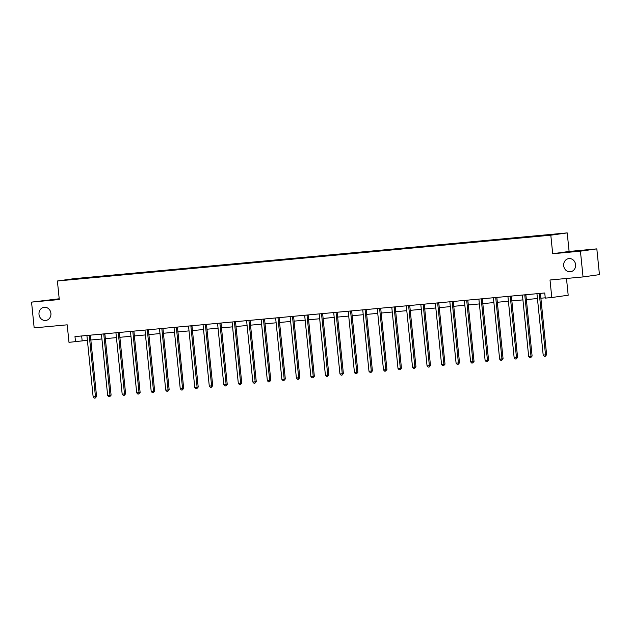 <?xml version="1.0" encoding="UTF-8"?>
<svg xmlns="http://www.w3.org/2000/svg" width="631" height="631" viewBox="0 0 631 631"><rect width="100%" height="100%" fill="white"/><g stroke="black" fill="none" stroke-linecap="round" stroke-linejoin="round"><path stroke-width="0.95" d="M50.914 313.331A6.633 5.979 82 0 1 45.874 320.445A6.633 5.979 82 0 1 39.004 314.435A6.633 5.979 82 0 1 44.036 307.313A6.633 5.979 82 0 1 50.914 313.331M575.59 264.618A6.633 5.979 82 0 1 570.558 271.74A6.633 5.979 82 0 1 563.68 265.722A6.633 5.979 82 0 1 568.72 258.607A6.633 5.979 82 0 1 575.59 264.618M59.204 298.779L31.55 302.123L34.169 327.883L67.201 324.823L68.984 342.341L87.401 340.322M567.214 232.894L73.803 278.697L57.397 280.992L550.808 235.189L567.214 232.894L569.099 251.446L552.693 253.741L580.425 251.17L596.831 248.874L569.099 251.446M596.831 248.874L599.45 274.635L583.044 276.93L550.011 279.998L551.786 297.524L568.192 295.229L566.488 278.468M580.425 251.17L583.044 276.93M81.162 278.634L539.568 236.002M81.123 278.563L89.523 277.782M539.529 235.615L89.484 277.395M551.786 297.524L545.271 298.124L544.75 292.973L74.979 336.583L75.499 341.734M552.693 253.741L550.808 235.189M31.55 302.123L59.282 299.544L57.397 280.992M90.84 339.999L101.914 338.973M105.353 338.65L116.435 337.624M119.874 337.301L130.948 336.276M134.387 335.96L145.469 334.927M148.908 334.611L159.982 333.578M163.429 333.263L174.503 332.229M177.942 331.914L189.024 330.889M192.463 330.565L203.537 329.54M206.976 329.216L218.058 328.191M221.497 327.868L232.571 326.842M236.018 326.519L247.092 325.493M250.531 325.178L261.613 324.145M265.052 323.829L276.126 322.796M279.565 322.48L290.646 321.455M294.085 321.132L305.159 320.106M308.598 319.783L319.68 318.758M323.119 318.434L334.193 317.409M337.64 317.085L348.714 316.06M352.153 315.745L363.235 314.711M366.674 314.396L377.748 313.362M381.187 313.047L392.269 312.014M395.708 311.698L406.782 310.673M410.229 310.349L421.303 309.324M424.742 309.001L435.824 307.975M439.263 307.652L450.337 306.627M453.776 306.303L464.858 305.278M468.297 304.962L479.371 303.929M482.81 303.614L493.892 302.58M497.331 302.265L508.412 301.239M511.851 300.916L522.925 299.891M526.364 299.567L537.446 298.542M540.885 298.218L545.239 297.816M81.659 335.96L82.148 340.803M481.453 241.003L481.492 241.397M466.94 242.351L466.979 242.746M452.419 243.7L452.459 244.094M365.317 251.785L365.357 252.179M350.797 253.134L350.836 253.528M336.276 254.482L336.323 254.877M263.695 261.218L263.734 261.613M249.174 262.567L249.213 262.961M234.653 263.916L234.693 264.31M147.551 272L147.591 272.395M133.031 273.349L133.07 273.744M118.518 274.698L118.557 275.092M536.886 293.707L536.886 293.707A1.033 0.931 -98 0 1 536.989 294.085L543.188 355.095L545.515 354.882L546.627 354.725L540.428 293.715A1.033 0.931 -98 0 1 540.444 293.376M539.371 293.47L539.347 293.478A1.033 0.931 -98 0 0 539.316 293.865L545.515 354.882L545.287 356.239L544.356 356.326L543.188 355.095M546.627 354.725L545.287 356.239M524.858 294.819L524.826 294.827A1.033 0.931 -98 0 0 524.803 295.213L530.994 356.231L528.668 356.444L522.476 295.434A1.033 0.931 -98 0 0 522.365 295.056L522.365 295.048M525.923 294.724A1.033 0.931 -98 0 0 525.907 295.063L532.107 356.073L530.994 356.231L530.766 357.588L529.835 357.674L528.668 356.444M532.107 356.073L530.766 357.588M507.852 296.396L507.852 296.396A1.033 0.931 -98 0 1 507.955 296.775L514.155 357.793L516.481 357.58L517.586 357.422L511.394 296.404A1.033 0.931 -98 0 1 511.41 296.065M510.313 296.168L510.313 296.168A1.033 0.931 -98 0 0 510.282 296.562L516.481 357.58L516.253 358.936L515.322 359.023L514.155 357.793M517.586 357.422L516.253 358.936M493.332 297.745L493.332 297.745A1.033 0.931 -98 0 1 493.442 298.124L499.634 359.142L501.96 358.929L503.073 358.771L496.873 297.753A1.033 0.931 -98 0 1 496.889 297.414M495.792 297.516L495.792 297.516A1.033 0.931 -98 0 0 495.761 297.911L501.96 358.929L501.732 360.285L500.801 360.372L499.634 359.142M503.073 358.771L501.732 360.285M478.811 299.094L478.811 299.094A1.033 0.931 -98 0 1 478.921 299.473L485.121 360.49L487.447 360.277L488.552 360.12L482.352 299.102A1.033 0.931 -98 0 1 482.376 298.763M481.272 298.865L481.272 298.865A1.033 0.931 -98 0 0 481.248 299.26L487.447 360.277L487.219 361.634L486.288 361.721L485.121 360.49M488.552 360.12L487.219 361.634M464.298 300.443L464.298 300.443A1.033 0.931 -98 0 1 464.4 300.821L470.6 361.839L472.927 361.618L474.039 361.468L467.839 300.451A1.033 0.931 -98 0 1 467.855 300.111M466.782 300.214L466.759 300.214A1.033 0.931 -98 0 0 466.727 300.608L472.927 361.618L472.698 362.983L471.767 363.07L470.6 361.839M474.039 361.468L472.698 362.983M449.777 301.792L449.777 301.792A1.033 0.931 -98 0 1 449.887 302.17L456.087 363.188L458.406 362.967L459.518 362.817L453.318 301.799A1.033 0.931 -98 0 1 453.334 301.46M452.269 301.555L452.238 301.563A1.033 0.931 -98 0 0 452.214 301.957L458.406 362.967L458.177 364.324L457.246 364.41L456.087 363.188M459.518 362.817L458.177 364.324M435.264 303.14L435.264 303.14A1.033 0.931 -98 0 1 435.366 303.519L441.566 364.537L443.893 364.316L444.997 364.158L438.805 303.148A1.033 0.931 -98 0 1 438.821 302.809M437.748 302.904L437.725 302.912A1.033 0.931 -98 0 0 437.693 303.298L443.893 364.316L443.664 365.672L442.733 365.759L441.566 364.537M444.997 364.158L443.664 365.672M420.743 304.489L420.743 304.481A1.033 0.931 -98 0 1 420.853 304.868L427.045 365.877L429.372 365.664L430.484 365.507L424.284 304.497A1.033 0.931 -98 0 1 424.3 304.158M423.235 304.252L423.204 304.26A1.033 0.931 -98 0 0 423.18 304.647L429.372 365.664L429.143 367.021L428.212 367.108L427.045 365.877M430.484 365.507L429.143 367.021M408.714 305.601L408.691 305.609A1.033 0.931 -98 0 0 408.659 305.996L414.859 367.013L412.532 367.226L406.332 306.209A1.033 0.931 -98 0 0 406.23 305.83L406.222 305.83M409.787 305.499A1.033 0.931 -98 0 0 409.771 305.838L415.963 366.856L414.859 367.013L414.63 368.37L413.699 368.457L412.532 367.226M415.963 366.856L414.63 368.37M391.709 307.179L391.709 307.179A1.033 0.931 -98 0 1 391.812 307.557L398.011 368.575L400.338 368.362L401.45 368.204L395.251 307.187A1.033 0.931 -98 0 1 395.266 306.847M394.17 306.95L394.17 306.95A1.033 0.931 -98 0 0 394.138 307.344L400.338 368.362L400.109 369.719L399.178 369.805L398.011 368.575M401.45 368.204L400.109 369.719M377.188 308.527L377.188 308.527A1.033 0.931 -98 0 1 377.299 308.906L383.498 369.924L385.825 369.711L386.929 369.553L380.73 308.535A1.033 0.931 -98 0 1 380.745 308.196M379.649 308.299L379.649 308.299A1.033 0.931 -98 0 0 379.625 308.693L385.825 369.711L385.596 371.067L384.665 371.154L383.498 369.924M386.929 369.553L385.596 371.067M362.675 309.876L362.675 309.876A1.033 0.931 -98 0 1 362.778 310.255L368.977 371.273L371.304 371.052L372.416 370.902L366.217 309.884A1.033 0.931 -98 0 1 366.232 309.545M365.136 309.647L365.136 309.647A1.033 0.931 -98 0 0 365.104 310.042L371.304 371.052L371.075 372.416L370.145 372.503L368.977 371.273M372.416 370.902L371.075 372.416M348.154 311.225L348.154 311.225A1.033 0.931 -98 0 1 348.265 311.604L354.456 372.621L356.783 372.4L357.895 372.251L351.696 311.233A1.033 0.931 -98 0 1 351.712 310.894M350.647 310.996L350.615 310.996A1.033 0.931 -98 0 0 350.591 311.391L356.783 372.4L356.554 373.765L355.624 373.844L354.456 372.621M357.895 372.251L356.554 373.765M333.641 312.574L333.641 312.574A1.033 0.931 -98 0 1 333.744 312.952L339.943 373.97L342.27 373.749L343.374 373.599L337.183 312.582A1.033 0.931 -98 0 1 337.199 312.242M336.126 312.337L336.102 312.345A1.033 0.931 -98 0 0 336.071 312.731L342.27 373.749L342.041 375.106L341.111 375.193L339.943 373.97M343.374 373.599L342.041 375.106M319.12 313.922L319.12 313.922A1.033 0.931 -98 0 1 319.231 314.301L325.422 375.311L327.749 375.098L328.861 374.94L322.662 313.93A1.033 0.931 -98 0 1 322.678 313.591M321.605 313.686L321.581 313.694A1.033 0.931 -98 0 0 321.55 314.08L327.749 375.098L327.521 376.455L326.59 376.541L325.422 375.311M328.861 374.94L327.521 376.455M304.599 315.271L304.599 315.263A1.033 0.931 -98 0 1 304.71 315.65L310.909 376.66L313.236 376.447L314.341 376.289L308.141 315.279A1.033 0.931 -98 0 1 308.157 314.94M307.092 315.035L307.06 315.043A1.033 0.931 -98 0 0 307.037 315.429L313.236 376.447L313.008 377.803L312.077 377.89L310.909 376.66M314.341 376.289L313.008 377.803M290.086 316.612L290.086 316.612A1.033 0.931 -98 0 1 290.189 316.991L296.389 378.008L298.715 377.795L299.828 377.638L293.628 316.62A1.033 0.931 -98 0 1 293.644 316.281M292.571 316.383L292.547 316.383A1.033 0.931 -98 0 0 292.516 316.778L298.715 377.795L298.487 379.152L297.556 379.239L296.389 378.008M299.828 377.638L298.487 379.152M275.566 317.961L275.566 317.961A1.033 0.931 -98 0 1 275.676 318.339L281.876 379.357L284.195 379.144L285.307 378.986L279.107 317.969A1.033 0.931 -98 0 1 279.123 317.63M278.058 317.732L278.026 317.732A1.033 0.931 -98 0 0 278.003 318.127L284.195 379.144L283.966 380.501L283.035 380.588L281.876 379.357M285.307 378.986L283.966 380.501M261.053 319.31L261.053 319.31A1.033 0.931 -98 0 1 261.155 319.688L267.355 380.706L269.682 380.493L270.786 380.335L264.594 319.318A1.033 0.931 -98 0 1 264.61 318.978M263.513 319.081L263.513 319.081A1.033 0.931 -98 0 0 263.482 319.475L269.682 380.493L269.453 381.85L268.522 381.936L267.355 380.706M270.786 380.335L269.453 381.85M246.532 320.658L246.532 320.658A1.033 0.931 -98 0 1 246.642 321.037L252.834 382.055L255.161 381.834L256.273 381.684L250.073 320.666A1.033 0.931 -98 0 1 250.089 320.327M248.993 320.43L248.993 320.43A1.033 0.931 -98 0 0 248.969 320.824L255.161 381.834L254.932 383.198L254.001 383.285L252.834 382.055M256.273 381.684L254.932 383.198M232.019 322.007L232.011 322.007A1.033 0.931 -98 0 1 232.121 322.386L238.321 383.403L240.648 383.183L241.752 383.033L235.552 322.015A1.033 0.931 -98 0 1 235.576 321.676M234.48 321.778L234.48 321.778A1.033 0.931 -98 0 0 234.448 322.173L240.648 383.183L240.419 384.539L239.488 384.626L238.321 383.403M241.752 383.033L240.419 384.539M217.498 323.356L217.498 323.356A1.033 0.931 -98 0 1 217.6 323.735L223.8 384.752L226.127 384.531L227.239 384.374L221.039 323.364A1.033 0.931 -98 0 1 221.055 323.025M219.982 323.119L219.959 323.127A1.033 0.931 -98 0 0 219.927 323.514L226.127 384.531L225.898 385.888L224.967 385.975L223.8 384.752M227.239 384.374L225.898 385.888M202.977 324.705L202.977 324.697A1.033 0.931 -98 0 1 203.087 325.083L209.287 386.093L211.614 385.88L212.718 385.722L206.518 324.713A1.033 0.931 -98 0 1 206.534 324.373M205.469 324.468L205.438 324.476A1.033 0.931 -98 0 0 205.414 324.862L211.614 385.88L211.377 387.237L210.446 387.324L209.287 386.093M212.718 385.722L211.377 387.237M190.948 325.817L190.925 325.825A1.033 0.931 -98 0 0 190.893 326.211L197.093 387.229L194.766 387.442L188.566 326.424A1.033 0.931 -98 0 0 188.464 326.053L188.464 326.046M192.021 325.714A1.033 0.931 -98 0 0 192.005 326.053L198.205 387.071L197.093 387.229L196.864 388.586L195.933 388.672L194.766 387.442M198.205 387.071L196.864 388.586M173.943 327.394L173.943 327.394A1.033 0.931 -98 0 1 174.053 327.773L180.245 388.791L182.572 388.578L183.684 388.42L177.485 327.402A1.033 0.931 -98 0 1 177.5 327.063M176.435 327.166L176.404 327.166A1.033 0.931 -98 0 0 176.38 327.56L182.572 388.578L182.343 389.934L181.412 390.021L180.245 388.791M183.684 388.42L182.343 389.934M159.43 328.743L159.43 328.743A1.033 0.931 -98 0 1 159.533 329.122L165.732 390.139L168.059 389.926L169.163 389.769L162.972 328.751A1.033 0.931 -98 0 1 162.987 328.412M161.915 328.514L161.891 328.514A1.033 0.931 -98 0 0 161.859 328.909L168.059 389.926L167.83 391.283L166.899 391.37L165.732 390.139M169.163 389.769L167.83 391.283M144.909 330.092L144.909 330.092A1.033 0.931 -98 0 1 145.012 330.47L151.211 391.488L153.538 391.267L154.65 391.117L148.451 330.1A1.033 0.931 -98 0 1 148.466 329.761M147.37 329.863L147.37 329.863A1.033 0.931 -98 0 0 147.339 330.258L153.538 391.267L153.309 392.632L152.379 392.719L151.211 391.488M154.65 391.117L153.309 392.632M130.388 331.441L130.388 331.441A1.033 0.931 -98 0 1 130.499 331.819L136.698 392.837L139.025 392.616L140.129 392.466L133.93 331.449A1.033 0.931 -98 0 1 133.946 331.109M132.849 331.212L132.849 331.212A1.033 0.931 -98 0 0 132.826 331.606L139.025 392.616L138.796 393.981L137.866 394.06L136.698 392.837M140.129 392.466L138.796 393.981M115.875 332.789L115.875 332.789A1.033 0.931 -98 0 1 115.978 333.168L122.177 394.186L124.504 393.965L125.616 393.815L119.417 332.797A1.033 0.931 -98 0 1 119.433 332.458M118.36 332.553L118.336 332.561A1.033 0.931 -98 0 0 118.305 332.947L124.504 393.965L124.275 395.321L123.345 395.408L122.177 394.186M125.616 393.815L124.275 395.321M101.354 334.138L101.354 334.138A1.033 0.931 -98 0 1 101.465 334.517L107.656 395.527L109.983 395.314L111.095 395.156L104.896 334.146A1.033 0.931 -98 0 1 104.912 333.807M103.847 333.902L103.815 333.909A1.033 0.931 -98 0 0 103.792 334.296L109.983 395.314L109.755 396.67L108.824 396.757L107.656 395.527M111.095 395.156L109.755 396.67M86.841 335.487L86.841 335.479A1.033 0.931 -98 0 1 86.944 335.866L93.143 396.875L95.47 396.662L96.575 396.505L90.383 335.495A1.033 0.931 -98 0 1 90.399 335.156M89.326 335.25L89.302 335.258A1.033 0.931 -98 0 0 89.271 335.645L95.47 396.662L95.242 398.019L94.311 398.106L93.143 396.875M96.575 396.505L95.242 398.019M539.316 293.865L540.428 293.715M524.803 295.213L525.907 295.063M510.282 296.562L511.394 296.404M495.761 297.911L496.873 297.753M481.248 299.26L482.352 299.102M466.727 300.608L467.839 300.451M452.214 301.957L453.318 301.799M437.693 303.298L438.805 303.148M423.18 304.647L424.284 304.497M408.659 305.996L409.771 305.838M394.138 307.344L395.251 307.187M379.625 308.693L380.73 308.535M365.104 310.042L366.217 309.884M350.591 311.391L351.696 311.233M336.071 312.731L337.183 312.582M321.55 314.08L322.662 313.93M307.037 315.429L308.141 315.279M292.516 316.778L293.628 316.62M278.003 318.127L279.107 317.969M263.482 319.475L264.594 319.318M248.969 320.824L250.073 320.666M234.448 322.173L235.552 322.015M219.927 323.514L221.039 323.364M205.414 324.862L206.518 324.713M190.893 326.211L192.005 326.053M176.38 327.56L177.485 327.402M161.859 328.909L162.972 328.751M147.339 330.258L148.451 330.1M132.826 331.606L133.93 331.449M118.305 332.947L119.417 332.797M103.792 334.296L104.896 334.146M89.271 335.645L90.383 335.495"/></g></svg>
